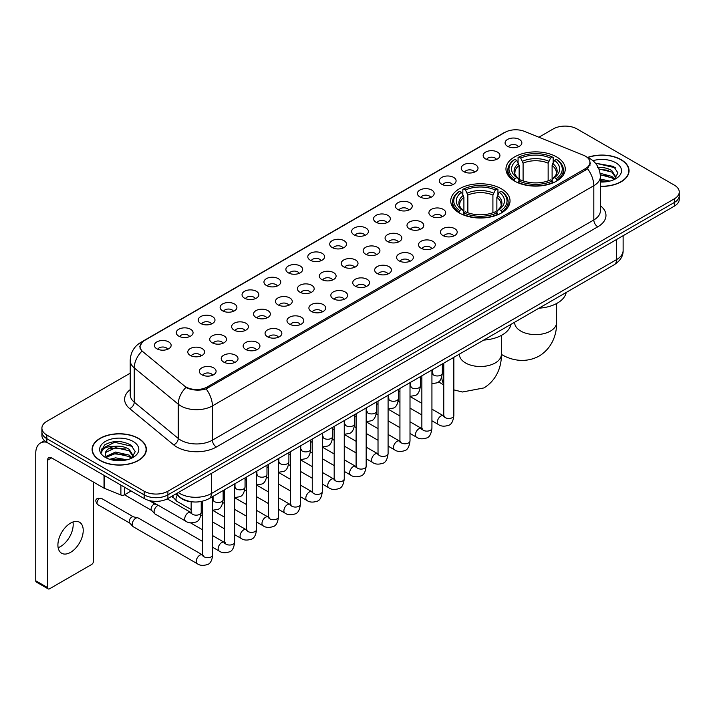 <?xml version="1.0" encoding="UTF-8"?>
<svg xmlns="http://www.w3.org/2000/svg" width="715" height="715" viewBox="0 0 715 715"><rect width="100%" height="100%" fill="white"/><g stroke="black" fill="none" stroke-linecap="round" stroke-linejoin="round"><path stroke-width="1.07" d="M501.358 188.787A29.655 17.124 0 0 0 469.04 185.069A29.655 17.124 0 0 0 450.727 200.888A29.655 17.124 0 0 0 459.414 212.999A29.655 17.124 0 0 0 491.732 216.708A29.655 17.124 0 0 0 510.036 200.888A29.655 17.124 0 0 0 501.358 188.787M556.583 156.898A29.655 17.124 0 0 0 524.265 153.18A29.655 17.124 0 0 0 505.961 168.999A29.655 17.124 0 0 0 514.648 181.109A29.655 17.124 0 0 0 546.966 184.819A29.655 17.124 0 0 0 565.27 168.999A29.655 17.124 0 0 0 556.583 156.898M485.61 158.953A8.392 4.844 180 0 1 483.939 157.577A8.392 4.844 180 0 1 486.718 151.553A8.392 4.844 180 0 1 497.479 152.098A8.392 4.844 180 0 1 499.142 157.577A8.392 4.844 180 0 1 485.61 158.953M496.451 159.454A5.032 2.905 0 0 0 495.102 158.033A5.032 2.905 0 0 0 490.141 157.3A5.032 2.905 0 0 0 486.629 159.454M463.686 171.609A8.392 4.844 180 0 1 462.024 170.233A8.392 4.844 180 0 1 464.804 164.209A8.392 4.844 180 0 1 475.555 164.754A8.392 4.844 180 0 1 477.227 170.233A8.392 4.844 180 0 1 463.686 171.609M474.537 172.109A5.032 2.905 0 0 0 473.187 170.688A5.032 2.905 0 0 0 468.227 169.956A5.032 2.905 0 0 0 464.714 172.109M441.772 184.264A8.392 4.844 180 0 1 440.1 182.888A8.392 4.844 180 0 1 442.88 176.864A8.392 4.844 180 0 1 453.641 177.409A8.392 4.844 180 0 1 455.303 182.888A8.392 4.844 180 0 1 441.772 184.264M452.613 184.765A5.032 2.905 0 0 0 451.263 183.344A5.032 2.905 0 0 0 446.303 182.611A5.032 2.905 0 0 0 442.791 184.765M419.848 196.92A8.392 4.844 180 0 1 418.186 195.544A8.392 4.844 180 0 1 420.965 189.52A8.392 4.844 180 0 1 431.717 190.065A8.392 4.844 180 0 1 433.388 195.544A8.392 4.844 180 0 1 419.848 196.92M430.698 197.42A5.032 2.905 0 0 0 429.349 195.999A5.032 2.905 0 0 0 424.388 195.267A5.032 2.905 0 0 0 420.876 197.42M397.933 209.566A8.392 4.844 180 0 1 396.262 208.199A8.392 4.844 180 0 1 399.042 202.175A8.392 4.844 180 0 1 409.802 202.72A8.392 4.844 180 0 1 411.465 208.199A8.392 4.844 180 0 1 397.933 209.566M408.774 210.076A5.032 2.905 0 0 0 407.425 208.655A5.032 2.905 0 0 0 402.465 207.922A5.032 2.905 0 0 0 398.952 210.076M376.01 222.222A8.392 4.844 180 0 1 374.347 220.855A8.392 4.844 180 0 1 377.127 214.831A8.392 4.844 180 0 1 387.879 215.376A8.392 4.844 180 0 1 389.55 220.855A8.392 4.844 180 0 1 376.01 222.222M386.86 222.731A5.032 2.905 0 0 0 385.51 221.31A5.032 2.905 0 0 0 380.55 220.578A5.032 2.905 0 0 0 377.037 222.731M354.095 234.878A8.392 4.844 180 0 1 352.423 233.51A8.392 4.844 180 0 1 355.203 227.486A8.392 4.844 180 0 1 365.964 228.031A8.392 4.844 180 0 1 367.626 233.51A8.392 4.844 180 0 1 354.095 234.878M364.936 235.387A5.032 2.905 0 0 0 363.586 233.966A5.032 2.905 0 0 0 358.626 233.233A5.032 2.905 0 0 0 355.114 235.387M332.171 247.533A8.392 4.844 180 0 1 330.509 246.166A8.392 4.844 180 0 1 333.288 240.142A8.392 4.844 180 0 1 344.04 240.678A8.392 4.844 180 0 1 345.711 246.166A8.392 4.844 180 0 1 332.171 247.533M343.021 248.034A5.032 2.905 0 0 0 341.672 246.621A5.032 2.905 0 0 0 336.711 245.889A5.032 2.905 0 0 0 333.199 248.034M310.256 260.189A8.392 4.844 180 0 1 308.585 258.821A8.392 4.844 180 0 1 311.365 252.797A8.392 4.844 180 0 1 322.125 253.333A8.392 4.844 180 0 1 323.788 258.821A8.392 4.844 180 0 1 310.256 260.189M321.098 260.689A5.032 2.905 0 0 0 319.748 259.277A5.032 2.905 0 0 0 314.788 258.535A5.032 2.905 0 0 0 311.275 260.689M288.333 272.844A8.392 4.844 180 0 1 286.67 271.477A8.392 4.844 180 0 1 289.45 265.453A8.392 4.844 180 0 1 300.202 265.989A8.392 4.844 180 0 1 301.873 271.477A8.392 4.844 180 0 1 288.333 272.844M299.183 273.344A5.032 2.905 0 0 0 297.833 271.932A5.032 2.905 0 0 0 292.873 271.191A5.032 2.905 0 0 0 289.361 273.344M266.418 285.5A8.392 4.844 180 0 1 264.747 284.132A8.392 4.844 180 0 1 267.526 278.108A8.392 4.844 180 0 1 278.287 278.644A8.392 4.844 180 0 1 279.949 284.132A8.392 4.844 180 0 1 266.418 285.5M277.259 286A5.032 2.905 0 0 0 275.91 284.588A5.032 2.905 0 0 0 270.949 283.846A5.032 2.905 0 0 0 267.437 286M244.494 298.155A8.392 4.844 180 0 1 242.832 296.788A8.392 4.844 180 0 1 245.611 290.764A8.392 4.844 180 0 1 256.363 291.3A8.392 4.844 180 0 1 258.035 296.788A8.392 4.844 180 0 1 244.494 298.155M255.344 298.656A5.032 2.905 0 0 0 253.995 297.243A5.032 2.905 0 0 0 249.035 296.502A5.032 2.905 0 0 0 245.522 298.656M222.579 310.81A8.392 4.844 180 0 1 220.908 309.443A8.392 4.844 180 0 1 223.688 303.419A8.392 4.844 180 0 1 234.448 303.955A8.392 4.844 180 0 1 236.111 309.443A8.392 4.844 180 0 1 222.579 310.81M233.421 311.311A5.032 2.905 0 0 0 232.071 309.899A5.032 2.905 0 0 0 227.111 309.157A5.032 2.905 0 0 0 223.598 311.311M200.656 323.466A8.392 4.844 180 0 1 198.993 322.09A8.392 4.844 180 0 1 201.773 316.075A8.392 4.844 180 0 1 212.525 316.611A8.392 4.844 180 0 1 214.196 322.09A8.392 4.844 180 0 1 200.656 323.466M211.506 323.967A5.032 2.905 0 0 0 210.156 322.554A5.032 2.905 0 0 0 205.196 321.813A5.032 2.905 0 0 0 201.684 323.967M178.741 336.122A8.392 4.844 180 0 1 177.07 334.745A8.392 4.844 180 0 1 179.849 328.73A8.392 4.844 180 0 1 190.61 329.266A8.392 4.844 180 0 1 192.272 334.745A8.392 4.844 180 0 1 178.741 336.122M189.582 336.622A5.032 2.905 0 0 0 188.233 335.21A5.032 2.905 0 0 0 183.272 334.468A5.032 2.905 0 0 0 179.76 336.622M156.817 348.777A8.392 4.844 180 0 1 155.155 347.401A8.392 4.844 180 0 1 157.935 341.377A8.392 4.844 180 0 1 168.686 341.922A8.392 4.844 180 0 1 170.358 347.401A8.392 4.844 180 0 1 156.817 348.777M167.667 349.278A5.032 2.905 0 0 0 166.318 347.856A5.032 2.905 0 0 0 161.358 347.124A5.032 2.905 0 0 0 157.845 349.278M507.525 146.298A8.392 4.844 180 0 1 505.863 144.922A8.392 4.844 180 0 1 508.642 138.907A8.392 4.844 180 0 1 519.394 139.443A8.392 4.844 180 0 1 521.065 144.922A8.392 4.844 180 0 1 507.525 146.298M518.375 146.798A5.032 2.905 0 0 0 517.025 145.386A5.032 2.905 0 0 0 512.065 144.645A5.032 2.905 0 0 0 508.553 146.798M431.36 216.216A8.392 4.844 180 0 1 429.697 214.849A8.392 4.844 180 0 1 432.477 208.825A8.392 4.844 180 0 1 443.229 209.361A8.392 4.844 180 0 1 444.9 214.849A8.392 4.844 180 0 1 431.36 216.216M442.21 216.716A5.032 2.905 0 0 0 440.86 215.304A5.032 2.905 0 0 0 435.9 214.572A5.032 2.905 0 0 0 432.387 216.716M409.445 228.871A8.392 4.844 180 0 1 407.782 227.504A8.392 4.844 180 0 1 410.562 221.48A8.392 4.844 180 0 1 421.314 222.016A8.392 4.844 180 0 1 422.976 227.504A8.392 4.844 180 0 1 409.445 228.871M420.295 229.372A5.032 2.905 0 0 0 418.936 227.96A5.032 2.905 0 0 0 413.976 227.218A5.032 2.905 0 0 0 410.464 229.372M387.521 241.527A8.392 4.844 180 0 1 385.859 240.16A8.392 4.844 180 0 1 388.638 234.136A8.392 4.844 180 0 1 399.39 234.672A8.392 4.844 180 0 1 401.061 240.16A8.392 4.844 180 0 1 387.521 241.527M398.371 242.028A5.032 2.905 0 0 0 397.022 240.615A5.032 2.905 0 0 0 392.061 239.874A5.032 2.905 0 0 0 388.549 242.028M365.606 254.183A8.392 4.844 180 0 1 363.944 252.815A8.392 4.844 180 0 1 366.724 246.791A8.392 4.844 180 0 1 377.475 247.327A8.392 4.844 180 0 1 379.138 252.815A8.392 4.844 180 0 1 365.606 254.183M376.456 254.683A5.032 2.905 0 0 0 375.098 253.271A5.032 2.905 0 0 0 370.138 252.529A5.032 2.905 0 0 0 366.625 254.683M343.683 266.838A8.392 4.844 180 0 1 342.02 265.471A8.392 4.844 180 0 1 344.8 259.447A8.392 4.844 180 0 1 355.552 259.983A8.392 4.844 180 0 1 357.223 265.471A8.392 4.844 180 0 1 343.683 266.838M354.533 267.339A5.032 2.905 0 0 0 353.183 265.926A5.032 2.905 0 0 0 348.223 265.185A5.032 2.905 0 0 0 344.71 267.339M321.768 279.494A8.392 4.844 180 0 1 320.106 278.126A8.392 4.844 180 0 1 322.885 272.102A8.392 4.844 180 0 1 333.637 272.638A8.392 4.844 180 0 1 335.299 278.126A8.392 4.844 180 0 1 321.768 279.494M332.618 279.994A5.032 2.905 0 0 0 331.26 278.582A5.032 2.905 0 0 0 326.299 277.84A5.032 2.905 0 0 0 322.787 279.994M299.844 292.149A8.392 4.844 180 0 1 298.182 290.773A8.392 4.844 180 0 1 300.961 284.758A8.392 4.844 180 0 1 311.722 285.294A8.392 4.844 180 0 1 313.385 290.773A8.392 4.844 180 0 1 299.844 292.149M310.694 292.649A5.032 2.905 0 0 0 309.345 291.237A5.032 2.905 0 0 0 304.384 290.496A5.032 2.905 0 0 0 300.872 292.649M277.929 304.805A8.392 4.844 180 0 1 276.267 303.428A8.392 4.844 180 0 1 279.047 297.413A8.392 4.844 180 0 1 289.798 297.949A8.392 4.844 180 0 1 291.461 303.428A8.392 4.844 180 0 1 277.929 304.805M288.78 305.305A5.032 2.905 0 0 0 287.421 303.884A5.032 2.905 0 0 0 282.461 303.151A5.032 2.905 0 0 0 278.948 305.305M256.006 317.46A8.392 4.844 180 0 1 254.343 316.084A8.392 4.844 180 0 1 257.123 310.06A8.392 4.844 180 0 1 267.884 310.605A8.392 4.844 180 0 1 269.546 316.084A8.392 4.844 180 0 1 256.006 317.46M266.856 317.961A5.032 2.905 0 0 0 265.506 316.539A5.032 2.905 0 0 0 260.546 315.807A5.032 2.905 0 0 0 257.034 317.961M234.091 330.116A8.392 4.844 180 0 1 232.429 328.739A8.392 4.844 180 0 1 235.208 322.715A8.392 4.844 180 0 1 245.96 323.26A8.392 4.844 180 0 1 247.622 328.739A8.392 4.844 180 0 1 234.091 330.116M244.941 330.616A5.032 2.905 0 0 0 243.583 329.195A5.032 2.905 0 0 0 238.622 328.462A5.032 2.905 0 0 0 235.11 330.616M212.167 342.771A8.392 4.844 180 0 1 210.505 341.395A8.392 4.844 180 0 1 213.285 335.371A8.392 4.844 180 0 1 224.045 335.916A8.392 4.844 180 0 1 225.708 341.395A8.392 4.844 180 0 1 212.167 342.771M223.017 343.272A5.032 2.905 0 0 0 221.668 341.85A5.032 2.905 0 0 0 216.708 341.118A5.032 2.905 0 0 0 213.195 343.272M190.253 355.418A8.392 4.844 180 0 1 188.59 354.05A8.392 4.844 180 0 1 191.37 348.026A8.392 4.844 180 0 1 202.122 348.571A8.392 4.844 180 0 1 203.784 354.05A8.392 4.844 180 0 1 190.253 355.418M201.103 355.927A5.032 2.905 0 0 0 199.744 354.506A5.032 2.905 0 0 0 194.784 353.773A5.032 2.905 0 0 0 191.271 355.927M442.88 235.521A8.392 4.844 180 0 1 441.209 234.154A8.392 4.844 180 0 1 443.988 228.13A8.392 4.844 180 0 1 454.749 228.666A8.392 4.844 180 0 1 456.411 234.154A8.392 4.844 180 0 1 442.88 235.521M453.721 236.022A5.032 2.905 0 0 0 452.372 234.609A5.032 2.905 0 0 0 447.411 233.868A5.032 2.905 0 0 0 443.899 236.022M420.956 248.177A8.392 4.844 180 0 1 419.294 246.8A8.392 4.844 180 0 1 422.073 240.785A8.392 4.844 180 0 1 432.825 241.321A8.392 4.844 180 0 1 434.497 246.8A8.392 4.844 180 0 1 420.956 248.177M431.806 248.677A5.032 2.905 0 0 0 430.457 247.265A5.032 2.905 0 0 0 425.488 246.523A5.032 2.905 0 0 0 421.984 248.677M399.042 260.832A8.392 4.844 180 0 1 397.37 259.456A8.392 4.844 180 0 1 400.15 253.441A8.392 4.844 180 0 1 410.911 253.977A8.392 4.844 180 0 1 412.573 259.456A8.392 4.844 180 0 1 399.042 260.832M409.883 261.332A5.032 2.905 0 0 0 408.533 259.92A5.032 2.905 0 0 0 403.573 259.179A5.032 2.905 0 0 0 400.06 261.332M377.118 273.488A8.392 4.844 180 0 1 375.455 272.111A8.392 4.844 180 0 1 378.235 266.087A8.392 4.844 180 0 1 388.987 266.632A8.392 4.844 180 0 1 390.658 272.111A8.392 4.844 180 0 1 377.118 273.488M387.968 273.988A5.032 2.905 0 0 0 386.618 272.567A5.032 2.905 0 0 0 381.658 271.834A5.032 2.905 0 0 0 378.146 273.988M355.203 286.143A8.392 4.844 180 0 1 353.532 284.767A8.392 4.844 180 0 1 356.311 278.743A8.392 4.844 180 0 1 367.072 279.288A8.392 4.844 180 0 1 368.734 284.767A8.392 4.844 180 0 1 355.203 286.143M366.044 286.644A5.032 2.905 0 0 0 364.695 285.222A5.032 2.905 0 0 0 359.734 284.49A5.032 2.905 0 0 0 356.222 286.644M333.279 298.798A8.392 4.844 180 0 1 331.617 297.422A8.392 4.844 180 0 1 334.397 291.398A8.392 4.844 180 0 1 345.148 291.943A8.392 4.844 180 0 1 346.82 297.422A8.392 4.844 180 0 1 333.279 298.798M344.13 299.299A5.032 2.905 0 0 0 342.78 297.878A5.032 2.905 0 0 0 337.82 297.145A5.032 2.905 0 0 0 334.307 299.299M311.365 311.445A8.392 4.844 180 0 1 309.693 310.078A8.392 4.844 180 0 1 312.473 304.054A8.392 4.844 180 0 1 323.234 304.599A8.392 4.844 180 0 1 324.896 310.078A8.392 4.844 180 0 1 311.365 311.445M322.206 311.955A5.032 2.905 0 0 0 320.856 310.533A5.032 2.905 0 0 0 315.896 309.801A5.032 2.905 0 0 0 312.384 311.955M289.441 324.101A8.392 4.844 180 0 1 287.779 322.733A8.392 4.844 180 0 1 290.558 316.709A8.392 4.844 180 0 1 301.31 317.254A8.392 4.844 180 0 1 302.981 322.733A8.392 4.844 180 0 1 289.441 324.101M300.291 324.61A5.032 2.905 0 0 0 298.942 323.189A5.032 2.905 0 0 0 293.981 322.456A5.032 2.905 0 0 0 290.469 324.61M267.526 336.756A8.392 4.844 180 0 1 265.855 335.389A8.392 4.844 180 0 1 268.634 329.365A8.392 4.844 180 0 1 279.395 329.91A8.392 4.844 180 0 1 281.058 335.389A8.392 4.844 180 0 1 267.526 336.756M278.367 337.266A5.032 2.905 0 0 0 277.018 335.844A5.032 2.905 0 0 0 272.058 335.112A5.032 2.905 0 0 0 268.545 337.266M245.603 349.412A8.392 4.844 180 0 1 243.94 348.044A8.392 4.844 180 0 1 246.72 342.02A8.392 4.844 180 0 1 257.471 342.565A8.392 4.844 180 0 1 259.143 348.044A8.392 4.844 180 0 1 245.603 349.412M256.453 349.921A5.032 2.905 0 0 0 255.103 348.5A5.032 2.905 0 0 0 250.143 347.767A5.032 2.905 0 0 0 246.63 349.921M223.688 362.067A8.392 4.844 180 0 1 222.016 360.7A8.392 4.844 180 0 1 224.796 354.676A8.392 4.844 180 0 1 235.557 355.212A8.392 4.844 180 0 1 237.219 360.7A8.392 4.844 180 0 1 223.688 362.067M234.529 362.568A5.032 2.905 0 0 0 233.179 361.155A5.032 2.905 0 0 0 228.219 360.423A5.032 2.905 0 0 0 224.707 362.568M201.764 374.723A8.392 4.844 180 0 1 200.102 373.355A8.392 4.844 180 0 1 202.881 367.331A8.392 4.844 180 0 1 213.633 367.868A8.392 4.844 180 0 1 215.304 373.355A8.392 4.844 180 0 1 201.764 374.723M212.614 375.223A5.032 2.905 0 0 0 211.265 373.811A5.032 2.905 0 0 0 206.304 373.069A5.032 2.905 0 0 0 202.792 375.223M583.494 155.253A15.104 8.723 180 0 1 585.514 156.236A15.104 8.723 180 0 1 589.938 162.403A15.104 8.723 180 0 1 585.514 168.57L207.27 386.949A15.104 8.723 180 0 1 184.211 385.778L142.821 351.655A15.104 8.723 180 0 1 140.086 346.65A15.104 8.723 180 0 1 144.51 340.483L505.04 132.338A15.104 8.723 180 0 1 524.381 131.363L583.494 155.253M193.041 501.912A16.785 9.688 180 0 1 180.466 497.81L175.81 493.967M600.377 186.383A27.134 15.667 0 0 0 629.066 170.742A27.134 15.667 0 0 0 621.121 159.66A27.134 15.667 0 0 0 587.685 157.398M138.424 438.34A27.134 15.667 0 0 0 108.85 434.943A27.134 15.667 0 0 0 92.092 449.422A27.134 15.667 0 0 0 100.046 460.496A27.134 15.667 0 0 0 129.621 463.892A27.134 15.667 0 0 0 146.369 449.422A27.134 15.667 0 0 0 138.424 438.34M590.527 163.038L587.569 168.722L586.103 169.795L206.161 388.924C199.843 390.739 193.631 390.515 187.527 388.254L185.9 387.459A19.582 13.102 129.5 0 0 178.25 404.181L134.25 367.903A22.38 12.924 180 0 1 130.21 360.494L130.21 394.76A22.38 12.924 0 0 0 134.25 402.17L178.25 438.447A22.38 12.924 0 0 0 180.761 440.172A22.38 12.924 0 0 0 212.409 440.172L593.816 219.961A22.38 12.924 0 0 0 600.377 210.827L600.377 176.56A22.38 12.924 180 0 1 593.816 185.703A19.582 11.306 -120 0 0 587.569 168.722M130.21 373.185L46.833 421.323A16.785 9.688 0 0 0 41.908 428.178L41.908 435.489A16.785 9.688 0 0 0 46.833 442.344L144.162 498.534L144.162 494.878A16.785 9.688 0 0 0 167.9 494.878L674.334 202.488A16.785 9.688 0 0 0 679.25 195.633A16.785 9.688 0 0 1 674.334 202.488L167.9 494.878A16.785 9.688 0 0 1 144.162 494.878L46.833 438.688L144.162 494.878L144.162 491.223A16.785 9.688 0 0 0 167.9 491.223L674.334 198.833A16.785 9.688 0 0 0 679.25 191.986A16.785 9.688 0 0 0 674.334 185.131L577.005 128.932A16.785 9.688 0 0 0 553.267 128.932L538.904 137.226M41.908 431.833A16.785 9.688 0 0 0 46.833 438.688A16.785 9.688 0 0 1 41.908 431.833M600.377 205.706A27.974 16.15 180 0 1 597.776 226.816L216.368 447.018A27.974 16.15 180 0 1 176.802 447.018A27.974 16.15 180 0 1 173.665 444.864L129.674 408.587A5.595 3.745 -50.5 0 0 134.25 402.17L134.25 367.903A19.582 13.102 129.5 0 1 141.847 351.235L139.702 346.65L142.464 341.94M41.908 428.178A16.785 9.688 0 0 0 46.833 435.033L144.162 491.223M144.162 498.534A16.785 9.688 0 0 0 167.9 498.534L674.334 206.143A16.785 9.688 0 0 0 679.25 199.288L679.25 191.986M600.377 186.222A26.857 15.507 0 0 0 628.789 170.742A26.857 15.507 0 0 0 620.924 159.776A26.857 15.507 0 0 0 587.918 157.506M600.377 179.063L609.806 181.092M600.377 180.52L607.393 181.592M600.108 173.262L611.817 176.417L614.703 179.161M600.287 174.71L611.817 177.865L613.953 179.662M597.525 167.641C602.897 167.078 607.661 168.07 611.817 170.617L615.919 177.061L615.821 178.124M598.911 168.954L611.817 172.065L615.874 177.785M600.377 182.012A19.582 11.306 0 0 0 615.776 178.732A19.582 11.306 0 0 0 615.776 162.743A19.582 11.306 0 0 0 592.941 160.696M614.185 179.563L617.948 172.941L613.649 166.425L595.443 163.19M595.926 163.78L597.311 163.601L615.383 167.81M599.036 169.267L608.385 170.34M600.314 175.041L608.385 176.14M600.377 180.841L607.187 181.628M100.243 460.389A26.857 15.507 0 0 0 129.513 463.749A26.857 15.507 0 0 0 146.092 449.422A26.857 15.507 0 0 0 138.227 438.456A26.857 15.507 0 0 0 108.957 435.095A26.857 15.507 0 0 0 92.378 449.422A26.857 15.507 0 0 0 100.243 460.389M109.681 459.289L115.616 457.841L127.109 459.772M112.005 459.933L115.616 459.289L124.696 460.281M105.909 456.456L115.616 452.041L129.12 455.098L132.007 457.841M106.392 457.243L115.616 453.489L129.12 456.545L131.256 458.351M131.489 458.244L135.251 451.621L130.952 445.105C121.756 440.351 112.97 440.297 104.622 444.945L101.396 450.852L101.7 452.747C101.888 448.493 106.258 446.348 114.829 446.321A13.987 8.079 0 0 0 105.248 453.989A13.987 8.079 0 0 0 105.927 456.474L107.59 458.512M114.829 446.321C120.2 445.758 124.964 446.75 129.12 449.297L133.222 455.741L133.124 456.805M105.248 454.15L105.722 452.434L115.616 447.688L129.12 450.745L133.178 456.465M133.079 441.423A19.582 11.306 0 0 0 105.382 441.423A19.582 11.306 0 0 0 105.382 457.412A19.582 11.306 0 0 0 133.079 457.412A19.582 11.306 0 0 0 133.079 441.423M101.396 450.986L102.004 448.591L114.615 442.281L132.686 446.491M110.289 448.886L114.615 448.082L125.688 449.02M110.289 454.686L114.615 453.882L125.688 454.82M112.38 460.013L124.49 460.308M514.112 180.797L514.907 178.67A26.634 15.381 0 0 1 514.907 159.329L516.739 160.392A24.06 13.889 0 0 0 516.739 177.615L518.554 178.643L519.135 180.806M519.135 179.921L519.135 165.46L516.739 160.392M518.071 162.68L518.071 157.497L518.867 157.05A26.634 15.381 0 0 1 552.364 157.05L550.541 158.104A24.06 13.889 0 0 0 520.699 158.104L523.094 163.172L523.094 180.859M548.146 180.859L548.146 163.172L550.541 158.104M538.958 308.192A30.772 17.768 0 0 0 566.208 292.453M518.071 182.334A27.751 16.025 0 0 0 553.16 182.334L552.364 180.958A26.634 15.381 0 0 1 518.867 180.958L518.071 182.808M553.16 182.808L553.16 182.334M514.907 159.329L514.112 159.785A27.751 16.025 0 0 0 507.865 169.92A27.751 16.025 0 0 0 514.112 180.046M552.364 157.05L553.16 157.497L553.16 162.68M518.867 180.958L520.699 179.903A24.06 13.889 0 0 0 550.541 179.903L552.364 180.958M516.739 177.615L514.907 178.67M520.699 158.104L518.867 157.05M518.554 163.503A21.521 12.423 0 0 0 518.554 178.643L518.652 178.714C515.595 175.756 514.344 173.745 514.916 172.69A20.699 11.949 0 0 1 519.135 165.46M557.119 180.046A27.751 16.025 0 0 0 563.366 169.92A27.751 16.025 0 0 0 557.119 159.785L556.324 159.329A26.634 15.381 0 0 1 556.324 178.67L557.119 180.797M556.324 178.67L554.491 177.615A24.06 13.889 0 0 0 554.491 160.392L556.324 159.329M554.491 160.392L552.105 165.46L552.105 179.921L552.686 178.643L554.491 177.615M552.105 165.46A20.699 11.949 0 0 1 556.324 172.69C556.887 173.754 555.635 175.756 552.588 178.714L552.686 178.643A21.521 12.423 0 0 0 552.686 163.503M552.105 180.806L552.105 179.921M458.878 212.677L459.674 210.559A26.634 15.381 0 0 1 459.674 191.218L461.506 192.272A24.06 13.889 0 0 0 461.506 209.504L463.32 210.532L463.901 212.695M463.901 211.81L463.901 197.349L461.506 192.272M462.837 194.569L462.837 189.386L463.633 188.939A26.634 15.381 0 0 1 497.14 188.939L495.307 189.993A24.06 13.889 0 0 0 465.465 189.993L467.86 195.061L467.86 212.748M492.912 212.748L492.912 195.061L495.307 189.993M483.724 340.081A30.772 17.768 0 0 0 510.975 324.342M462.837 214.214A27.751 16.025 0 0 0 497.935 214.214L497.14 212.847A26.634 15.381 0 0 1 463.633 212.847L462.837 214.697M497.935 214.697L497.935 214.214M459.674 191.218L458.878 191.674A27.751 16.025 0 0 0 452.631 201.8A27.751 16.025 0 0 0 458.878 211.935M497.14 188.939L497.935 189.386L497.935 194.569M463.633 212.847L465.465 211.792A24.06 13.889 0 0 0 495.307 211.792L497.14 212.847M461.506 209.504L459.674 210.559M465.465 189.993L463.633 188.939M463.32 195.392A21.521 12.423 0 0 0 463.32 210.532L463.418 210.594C460.362 207.645 459.119 205.634 459.682 204.579A20.699 11.949 0 0 1 463.901 197.349M501.885 211.935A27.751 16.025 0 0 0 508.142 201.8A27.751 16.025 0 0 0 501.885 191.674L501.09 191.218A26.634 15.381 0 0 1 501.09 210.559L501.885 212.677M501.09 210.559L499.258 209.504A24.06 13.889 0 0 0 499.258 192.272L501.09 191.218M499.258 192.272L496.871 197.349L496.871 211.81L497.452 210.532L499.258 209.504M496.871 197.349A20.699 11.949 0 0 1 501.09 204.579C501.653 205.643 500.402 207.645 497.354 210.594L497.452 210.532A21.521 12.423 0 0 0 497.452 195.392M496.871 212.695L496.871 211.81M191.155 509.554L177.052 501.412A5.032 2.905 -60 0 1 176.65 501.081A5.032 2.905 -60 0 1 176.006 499.106A5.032 2.905 -60 0 1 177.302 495.191M173.799 497.917A3.638 2.1 -60 0 1 173.504 497.676A3.638 2.1 -60 0 1 173.039 496.255A3.638 2.1 -60 0 1 173.11 495.522M202.667 541.505L155.137 514.067A5.032 2.905 -60 0 1 154.726 513.736A5.032 2.905 -60 0 1 154.091 511.761A5.032 2.905 -60 0 1 157.649 505.594A5.032 2.905 -60 0 1 158.247 505.308M151.875 510.573A3.638 2.1 -60 0 1 151.58 510.331A3.638 2.1 -60 0 1 151.124 508.901A3.638 2.1 -60 0 1 153.698 504.45A3.638 2.1 -60 0 1 155.164 504.138L156.88 504.522M212.739 496.532L212.739 554.777C212.042 560.623 210.237 563.885 207.305 564.573C203.14 565.86 199.798 565.574 197.269 563.706L133.213 526.723A5.032 2.905 -60 0 1 132.811 526.392A5.032 2.905 -60 0 1 132.168 524.417A5.032 2.905 -60 0 1 135.734 518.25A5.032 2.905 -60 0 1 137.763 517.812A5.032 2.905 -60 0 1 138.245 518L203.328 555.385M129.96 523.228A3.638 2.1 -60 0 1 129.665 522.987A3.638 2.1 -60 0 1 129.201 521.557A3.638 2.1 -60 0 1 131.775 517.106A3.638 2.1 -60 0 1 133.24 516.793L137.763 517.812M72.957 521.995A17.902 10.341 -60 0 1 60.525 546.555A17.902 10.341 -60 0 1 58.138 547.672M70.57 552.355A17.902 10.341 120 0 0 82.261 536.572A17.902 10.341 120 0 0 79.517 522.227A17.902 10.341 120 0 0 70.57 523.112A17.902 10.341 120 0 0 58.871 538.896A17.902 10.341 120 0 0 61.615 553.24A17.902 10.341 120 0 0 70.57 552.355M124.473 487.165L124.473 494.825L131.104 490.991M46.636 442.228A22.38 12.924 -120 0 0 40.389 443.059A22.38 12.924 -120 0 0 35.75 453.301L35.75 580.768L47.619 587.623L47.619 460.156A5.595 3.226 60 0 1 48.781 457.6A5.595 3.226 60 0 1 51.578 457.877L104.024 488.157L104.024 475.359M47.619 587.623A2.797 1.618 120 0 0 48.2 588.901L36.331 582.046A2.797 1.618 -60 0 1 35.75 580.768M48.2 588.901A2.797 1.618 120 0 0 49.594 588.767L91.538 564.546A2.797 1.618 120 0 0 93.513 561.123L93.513 482.089M124.473 494.825A2.797 1.618 180 0 1 120.889 495.003L104.399 488.336A2.797 1.618 180 0 1 104.024 488.157M207.27 386.949L207.27 388.486M585.514 168.57L585.514 170.134M216.368 447.018A5.595 3.226 60 0 1 212.409 440.172L212.409 405.906A22.38 12.924 180 0 1 180.761 405.906A22.38 12.924 180 0 1 178.25 404.181L178.25 438.447A5.595 3.745 -50.5 0 1 173.665 444.864M600.377 176.56C599.992 168.517 596.453 162.484 589.759 158.462L586.935 157.085A19.582 9.17 112 0 0 586.675 156.987M206.161 388.924A19.582 11.306 60 0 1 212.409 405.906L593.816 185.703L593.816 219.961A5.595 3.226 60 0 0 597.776 226.816M142.848 341.627A19.582 11.306 -120 0 0 140.819 342.387C134.125 346.409 130.586 352.441 130.21 360.494M140.819 342.387L503.387 133.061A19.582 11.306 60 0 1 504.87 132.427M129.674 408.587A27.974 16.15 180 0 1 130.21 389.63M167.9 491.223L167.9 498.534M674.334 198.833L674.334 206.143M46.833 435.033L46.833 442.344M178.267 492.546A22.38 12.924 0 0 0 179.769 493.511A22.38 12.924 0 0 0 211.417 493.511L616.571 259.599A22.38 12.924 0 0 0 623.123 250.465C623.283 256.015 620.334 260.769 614.248 264.72L209.102 498.632A11.19 6.462 60 0 0 211.417 493.511L211.417 473.401M616.571 239.498L616.571 259.599A11.19 6.462 60 0 1 614.248 264.72M177.356 493.073A11.19 7.481 129.5 0 0 179.304 496.711L175.908 493.904M556.601 303.526L556.601 322.51A20.985 12.11 180 0 1 550.452 331.072A20.985 12.11 180 0 1 520.779 331.072A20.985 12.11 180 0 1 514.639 322.51L514.684 323.332M501.385 354.381A20.985 12.11 -60 0 1 501.367 354.372L501.385 354.381C510.376 359.895 524.926 363.783 539.155 356.052C552.972 347.597 556.887 333.047 556.601 322.51M548.146 163.172A20.699 11.949 0 0 0 523.094 163.172M548.727 161.224A21.521 12.423 0 0 0 522.504 161.224M501.367 335.415L501.367 354.399A20.985 12.11 180 0 1 495.218 362.961A20.985 12.11 180 0 1 465.545 362.961A20.985 12.11 180 0 1 459.405 354.399L459.45 355.221M443.774 384.053A20.985 12.11 -60 0 1 441.807 376.868M442.335 371.845A20.985 12.11 -60 0 1 443.774 367.01M492.912 195.061A20.699 11.949 0 0 0 467.86 195.061M493.493 193.113A21.521 12.423 0 0 0 467.27 193.113M453.846 357.33L453.846 415.567A5.032 2.905 180 0 1 452.139 417.748A5.032 2.905 180 0 1 445.248 417.623A5.032 2.905 180 0 1 443.774 415.567L443.613 416.657L444.069 416.282M453.846 415.567C453.158 421.421 451.344 424.683 448.412 425.371C444.256 426.658 440.914 426.363 438.384 424.495A5.032 2.905 -60 0 1 437.607 420.465A5.032 2.905 -60 0 1 440.896 416.023A5.032 2.905 -60 0 1 441.119 415.907A5.032 2.905 -60 0 1 443.416 415.773L444.435 416.184M431.931 369.986L431.931 428.222A5.032 2.905 180 0 1 430.224 430.403A5.032 2.905 180 0 1 423.334 430.278A5.032 2.905 180 0 1 421.859 428.222L421.698 429.313L422.145 428.937M431.931 428.222C431.234 434.077 429.429 437.339 426.498 438.027C422.333 439.314 418.99 439.019 416.461 437.151A5.032 2.905 -60 0 1 415.692 433.12A5.032 2.905 -60 0 1 418.981 428.678A5.032 2.905 -60 0 1 419.205 428.562A5.032 2.905 -60 0 1 421.501 428.428L422.52 428.839M410.008 382.641L410.008 440.878A5.032 2.905 180 0 1 408.301 443.059A5.032 2.905 180 0 1 401.41 442.934A5.032 2.905 180 0 1 399.935 440.878L399.774 441.968L400.23 441.593M410.008 440.878C409.32 446.723 407.505 449.994 404.574 450.682C400.418 451.969 397.075 451.674 394.546 449.806A5.032 2.905 -60 0 1 393.768 445.776A5.032 2.905 -60 0 1 397.057 441.334A5.032 2.905 -60 0 1 397.281 441.218A5.032 2.905 -60 0 1 399.578 441.084L400.597 441.495M388.093 395.297L388.093 453.533A5.032 2.905 180 0 1 386.386 455.714A5.032 2.905 180 0 1 379.495 455.589A5.032 2.905 180 0 1 378.021 453.533L377.86 454.624L378.306 454.248M388.093 453.533C387.396 459.379 385.591 462.65 382.659 463.329C378.494 464.616 375.152 464.33 372.622 462.462A5.032 2.905 -60 0 1 371.854 458.431A5.032 2.905 -60 0 1 375.143 453.989A5.032 2.905 -60 0 1 375.366 453.873A5.032 2.905 -60 0 1 377.663 453.739L378.682 454.141M366.169 407.952L366.169 466.189A5.032 2.905 180 0 1 364.462 468.37A5.032 2.905 180 0 1 357.572 468.245A5.032 2.905 180 0 1 356.097 466.189L355.936 467.279L356.392 466.904M366.169 466.189C365.481 472.034 363.667 475.305 360.735 475.984C356.579 477.271 353.237 476.985 350.707 475.118A5.032 2.905 -60 0 1 349.93 471.087A5.032 2.905 -60 0 1 353.219 466.645A5.032 2.905 -60 0 1 353.442 466.529A5.032 2.905 -60 0 1 355.739 466.395L356.758 466.797M344.255 420.599L344.255 478.844A5.032 2.905 180 0 1 342.548 481.025A5.032 2.905 180 0 1 335.657 480.9A5.032 2.905 180 0 1 334.182 478.844L334.021 479.935L334.468 479.559M344.255 478.844C343.558 484.69 341.752 487.961 338.821 488.64C334.656 489.927 331.313 489.641 328.784 487.773A5.032 2.905 -60 0 1 328.015 483.742A5.032 2.905 -60 0 1 331.304 479.3A5.032 2.905 -60 0 1 331.528 479.184A5.032 2.905 -60 0 1 333.825 479.05L334.843 479.452M322.331 433.254L322.331 491.5A5.032 2.905 180 0 1 320.624 493.681A5.032 2.905 180 0 1 313.733 493.556A5.032 2.905 180 0 1 312.258 491.5L312.098 492.59L312.553 492.215M322.331 491.5C321.643 497.345 319.828 500.616 316.897 501.295C312.741 502.582 309.398 502.296 306.869 500.428A5.032 2.905 -60 0 1 306.092 496.398A5.032 2.905 -60 0 1 309.381 491.956A5.032 2.905 -60 0 1 309.604 491.831A5.032 2.905 -60 0 1 311.901 491.705L312.92 492.108M300.416 445.91L300.416 504.155A5.032 2.905 180 0 1 298.709 506.336A5.032 2.905 180 0 1 291.818 506.211A5.032 2.905 180 0 1 290.344 504.155L290.183 505.237L290.63 504.87M300.416 504.155C299.719 510.001 297.914 513.272 294.982 513.951C290.817 515.238 287.475 514.952 284.945 513.084A5.032 2.905 -60 0 1 284.177 509.044A5.032 2.905 -60 0 1 287.466 504.611A5.032 2.905 -60 0 1 287.689 504.486A5.032 2.905 -60 0 1 289.986 504.361L291.005 504.763M278.493 458.565L278.493 516.811A5.032 2.905 180 0 1 276.785 518.992A5.032 2.905 180 0 1 269.895 518.867A5.032 2.905 180 0 1 268.42 516.811L268.259 517.892L268.715 517.526M278.493 516.811C277.804 522.656 275.99 525.927 273.058 526.606C268.903 527.893 265.56 527.607 263.031 525.74A5.032 2.905 -60 0 1 262.253 521.7A5.032 2.905 -60 0 1 265.542 517.267A5.032 2.905 -60 0 1 265.766 517.142A5.032 2.905 -60 0 1 268.062 517.017L269.081 517.419M256.578 471.221L256.578 529.466A5.032 2.905 180 0 1 254.871 531.647A5.032 2.905 180 0 1 247.98 531.522A5.032 2.905 180 0 1 246.505 529.466L246.344 530.548L246.791 530.181M256.578 529.466C255.881 535.312 254.075 538.574 251.144 539.262C246.979 540.549 243.636 540.263 241.107 538.395A5.032 2.905 -60 0 1 240.338 534.355A5.032 2.905 -60 0 1 243.627 529.922A5.032 2.905 -60 0 1 243.851 529.797A5.032 2.905 -60 0 1 246.148 529.672L247.167 530.074M234.654 483.876L234.654 542.122A5.032 2.905 180 0 1 232.947 544.303A5.032 2.905 180 0 1 226.056 544.178A5.032 2.905 180 0 1 224.582 542.122L224.421 543.203L224.876 542.837M234.654 542.122C233.966 547.967 232.152 551.229 229.22 551.917C225.064 553.204 221.722 552.918 219.192 551.05A5.032 2.905 -60 0 1 218.415 547.011A5.032 2.905 -60 0 1 221.704 542.578A5.032 2.905 -60 0 1 221.927 542.453A5.032 2.905 -60 0 1 224.224 542.327L225.243 542.73M99.573 498.516A3.638 2.1 -60 0 1 101.387 498.328L97.749 498.328A3.638 2.1 60 0 1 99.573 498.516A3.638 2.1 -60 0 0 97.195 501.716A3.638 2.1 -60 0 0 97.749 504.629L129.79 523.13M212.739 554.777A5.032 2.905 180 0 1 211.032 556.958A5.032 2.905 180 0 1 204.141 556.833A5.032 2.905 180 0 1 202.667 554.777L202.506 555.859L202.953 555.492M197.269 563.706A5.032 2.905 -60 0 1 196.5 559.666A5.032 2.905 -60 0 1 199.789 555.233A5.032 2.905 -60 0 1 200.012 555.108A5.032 2.905 -60 0 1 202.309 554.983M442.335 363.98L442.335 373.06A5.032 2.905 180 0 1 440.628 375.241A5.032 2.905 180 0 1 433.737 375.116A5.032 2.905 180 0 1 432.262 373.06L432.262 369.789M420.411 376.626L420.411 385.716A5.032 2.905 180 0 1 418.713 387.896A5.032 2.905 180 0 1 411.822 387.771A5.032 2.905 180 0 1 410.339 385.716L410.339 382.445M398.496 389.282L398.496 398.371A5.032 2.905 180 0 1 396.789 400.552A5.032 2.905 180 0 1 389.898 400.427A5.032 2.905 180 0 1 388.424 398.371L388.424 395.1M376.573 401.937L376.573 411.027A5.032 2.905 180 0 1 374.875 413.207A5.032 2.905 180 0 1 367.984 413.082A5.032 2.905 180 0 1 366.509 411.027L366.509 407.756M354.658 414.593L354.658 423.682A5.032 2.905 180 0 1 352.951 425.863A5.032 2.905 180 0 1 346.06 425.738A5.032 2.905 180 0 1 344.585 423.682L344.585 420.411M332.734 427.248L332.734 436.329A5.032 2.905 180 0 1 331.036 438.518A5.032 2.905 180 0 1 324.145 438.393A5.032 2.905 180 0 1 322.671 436.329L322.671 433.067M310.819 439.904L310.819 448.984A5.032 2.905 180 0 1 309.112 451.165A5.032 2.905 180 0 1 302.222 451.04A5.032 2.905 180 0 1 300.747 448.984L300.747 445.722M288.896 452.559L288.896 461.64A5.032 2.905 180 0 1 287.198 463.821A5.032 2.905 180 0 1 280.307 463.695A5.032 2.905 180 0 1 278.832 461.64L278.832 458.378M266.981 465.215L266.981 474.295A5.032 2.905 180 0 1 265.274 476.476A5.032 2.905 180 0 1 258.383 476.351A5.032 2.905 180 0 1 256.908 474.295L256.908 471.033M245.057 477.87L245.057 486.951A5.032 2.905 180 0 1 243.359 489.132A5.032 2.905 180 0 1 236.468 489.006A5.032 2.905 180 0 1 234.994 486.951L234.994 483.689M223.143 490.526L223.143 499.606A5.032 2.905 180 0 1 221.435 501.787A5.032 2.905 180 0 1 214.545 501.662A5.032 2.905 180 0 1 213.07 499.606L213.07 496.335M201.219 501.492L201.219 512.262A5.032 2.905 180 0 1 199.521 514.442A5.032 2.905 180 0 1 192.63 514.317A5.032 2.905 180 0 1 191.155 512.262L191.155 501.778M150.481 500.831L185.757 521.19A5.032 2.905 -60 0 1 184.988 517.159A5.032 2.905 -60 0 1 188.277 512.718A5.032 2.905 -60 0 1 188.501 512.601A5.032 2.905 -60 0 1 190.789 512.467L167.256 498.882M47.619 460.156L51.578 457.877M104.399 475.573L104.399 488.336M120.889 495.003L120.889 485.101M140.086 346.65L140.086 348.598M589.938 162.403L589.938 165.612M503.387 133.061L506.98 131.39M209.102 498.632C200.093 503.154 191.093 503.154 182.084 498.632L179.304 496.711M623.123 250.465L623.123 235.709M628.789 172.985L628.789 170.742M146.092 451.666L146.092 449.422M92.378 451.666L92.378 449.422M507.865 175.032L507.865 169.92M563.366 175.032L563.366 169.92M501.367 354.399C501.653 364.936 497.738 379.486 483.921 387.932L462.453 391.999L453.846 389.881M443.774 384.902L438.51 381.864M452.631 206.921L452.631 201.8M508.142 206.921L508.142 201.8M438.384 424.495L431.931 420.778M421.859 414.959L410.008 408.122M399.935 402.304L398.192 401.303M443.774 363.14L443.774 415.567M443.416 415.773L431.931 409.141M421.859 403.332L410.008 396.485M416.461 437.151L410.008 433.433M399.935 427.615L388.093 420.778M378.021 414.959L376.278 413.949M421.859 375.795L421.859 428.222M421.501 428.428L410.008 421.796M399.935 415.987L388.093 409.141M394.546 449.806L388.093 446.08M378.021 440.27L366.169 433.433M356.097 427.615L354.354 426.605M399.935 388.451L399.935 440.878M399.578 441.084L388.093 434.452M378.021 428.643L366.169 421.796M372.622 462.462L366.169 458.735M356.097 452.926L344.255 446.08M334.182 440.27L332.439 439.26M378.021 401.106L378.021 453.533M377.663 453.739L366.169 447.107M356.097 441.298L344.255 434.452M350.707 475.118L344.255 471.391M334.182 465.581L322.331 458.735M312.258 452.926L310.516 451.916M356.097 413.762L356.097 466.189M355.739 466.395L344.255 459.763M334.182 453.954L322.331 447.107M328.784 487.773L322.331 484.046M312.258 478.237L300.416 471.391M290.344 465.581L288.601 464.571M334.182 426.417L334.182 478.844M333.825 479.05L322.331 472.418M312.258 466.6L300.416 459.763M306.869 500.428L300.416 496.702M290.344 490.892L278.493 484.046M268.42 478.237L266.677 477.227M312.258 439.073L312.258 491.5M311.901 491.705L300.416 485.074M290.344 479.256L278.493 472.418M284.945 513.084L278.493 509.357M268.42 503.548L256.578 496.702M246.505 490.892L244.762 489.882M290.344 451.728L290.344 504.155M289.986 504.361L278.493 497.729M268.42 491.911L256.578 485.074M263.031 525.74L256.578 522.013M246.505 516.194L234.654 509.357M224.582 503.548L222.839 502.538M268.42 464.384L268.42 516.811M268.062 517.017L256.578 510.385M246.505 504.567L234.654 497.729M241.107 538.395L234.654 534.668M224.582 528.85L212.739 522.013M202.667 516.194L200.924 515.193M171.386 496.523L173.629 497.819M246.505 477.039L246.505 529.466M246.148 529.672L234.654 523.04M224.582 517.222L212.739 510.385M173.504 497.676L176.65 501.081M219.192 551.05L212.739 547.324M124.535 494.789L151.714 510.474M224.582 489.695L224.582 542.122M224.224 542.327L212.739 535.696M202.667 529.878L190.512 522.862M151.58 510.331L154.726 513.736M148.899 500.455L155.352 504.173M202.667 501.179L202.667 554.777M129.665 522.987L132.811 526.392M101.387 498.328L133.428 516.829M97.749 504.629C95.193 501.465 95.193 499.365 97.749 498.328M432.924 373.668L431.905 373.266M431.931 383.696L436.901 382.856C439.832 382.176 441.647 378.905 442.335 373.06M421.859 379.093L420.411 378.262M432.548 373.775L432.101 374.151L432.262 373.06M411.009 386.323L409.981 385.921M410.008 396.351L414.986 395.511C417.918 394.832 419.723 391.561 420.411 385.716M399.935 391.749L398.496 390.917M410.633 386.431L410.178 386.797L410.339 385.716M389.085 398.979L388.066 398.577M388.093 408.998L393.062 408.167C395.994 407.479 397.808 404.216 398.496 398.371M378.021 404.404L376.573 403.573M388.71 399.086L388.263 399.453L388.424 398.371M367.17 411.634L366.143 411.232M366.169 421.653L371.148 420.822C374.079 420.134 375.884 416.872 376.573 411.027M356.097 417.06L354.658 416.228M366.795 411.742L366.339 412.108L366.509 411.027M345.247 424.29L344.228 423.888M344.255 434.309L349.224 433.478C352.155 432.79 353.97 429.527 354.658 423.682M334.182 429.715L332.734 428.884M344.871 424.397L344.424 424.764L344.585 423.682M323.332 436.945L322.304 436.543M322.331 446.964L327.309 446.133C330.241 445.445 332.046 442.183 332.734 436.329M312.258 442.37L310.819 441.539M322.957 437.053L322.501 437.419L322.671 436.329M301.408 449.601L300.389 449.199M300.416 459.62L305.385 458.789C308.317 458.1 310.131 454.838 310.819 448.984M290.344 455.026L288.896 454.195M301.033 449.699L300.586 450.075L300.747 448.984M279.494 462.256L278.466 461.854M278.493 472.275L283.471 471.444C286.402 470.756 288.208 467.494 288.896 461.64M268.42 467.681L266.981 466.85M279.118 462.355L278.662 462.73L278.832 461.64M257.57 474.912L256.551 474.51M256.578 484.931L261.547 484.1C264.479 483.412 266.293 480.149 266.981 474.295M246.505 480.337L245.057 479.506M257.194 475.01L256.748 475.386L256.908 474.295M235.655 487.567L234.627 487.156M234.654 497.586L239.632 496.755C242.564 496.067 244.369 492.805 245.057 486.951M224.582 492.993L223.143 492.161M235.28 487.666L234.824 488.041L234.994 486.951M213.731 500.223L212.713 499.812M212.739 510.242L217.709 509.411C220.64 508.723 222.454 505.451 223.143 499.606M202.667 505.648L201.219 504.817M213.356 500.321L212.909 500.697L213.07 499.606M191.817 512.878L190.789 512.467M185.757 521.19C188.233 523.049 191.584 523.344 195.794 522.057C198.725 521.378 200.531 518.107 201.219 512.262M191.441 512.977L190.985 513.352L191.155 512.262M40.389 443.059L44.518 440.672"/></g></svg>
